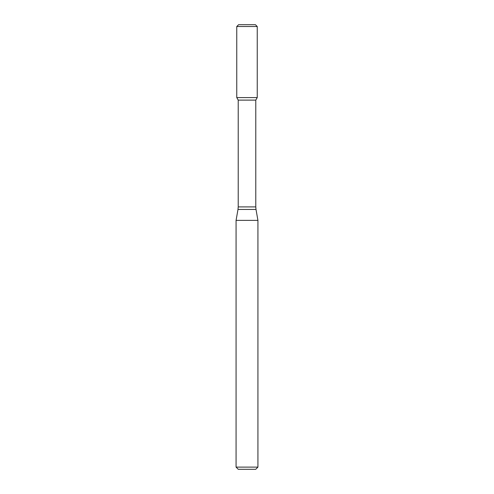 <?xml version="1.0" encoding="UTF-8"?>
<svg xmlns="http://www.w3.org/2000/svg" width="494" height="494" viewBox="0 0 494 494"><rect width="100%" height="100%" fill="white"/><g stroke="black" fill="none" stroke-linecap="round" stroke-linejoin="round"><path stroke-width="0.74" d="M238.219 100.109L255.781 100.109L255.781 206.912L238.219 206.912L238.219 100.109L236.762 97.584L257.238 97.584L257.238 26.522L236.762 26.522L238.583 24.7L255.417 24.7L257.238 26.522M247 220.38L257.93 220.38L256.003 209.444L237.997 209.444L236.07 220.38L247 220.38M257.93 467.114L255.744 469.3L238.256 469.3L236.07 467.114L257.93 467.114L257.93 220.38M236.762 26.522L236.762 97.584L257.238 97.584L255.781 100.109M255.781 206.912L256.003 209.444M238.219 206.912L237.997 209.444M236.07 467.114L236.07 220.38"/></g></svg>
